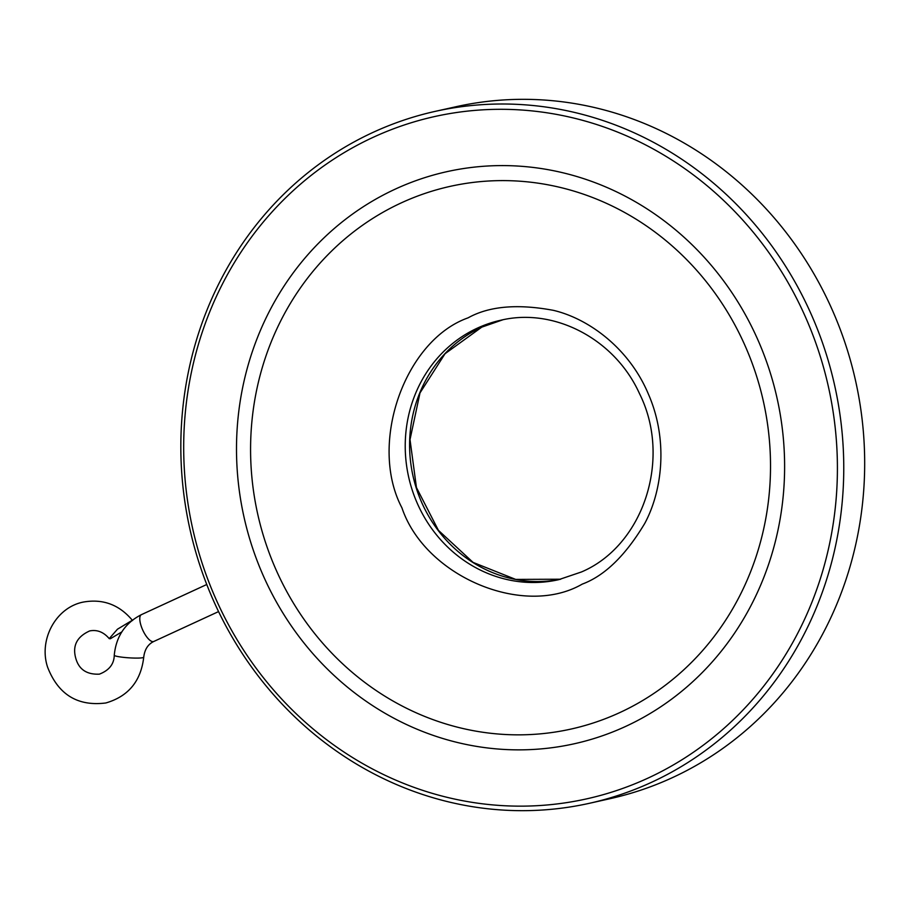<?xml version="1.0" encoding="UTF-8"?>
<svg xmlns="http://www.w3.org/2000/svg" width="910" height="910" viewBox="0 0 910 910"><rect width="100%" height="100%" fill="white"/><g stroke="black" fill="none" stroke-linecap="round" stroke-linejoin="round"><path stroke-width="1.36" d="M121.803 631.915L110.349 638.752L109.223 638.627L117.47 629.197L132.189 620.336M395.395 189.064A293.054 273.068 77.4 0 1 759.247 343.002A293.054 273.068 77.4 0 1 625.705 726.396A293.054 273.068 77.4 0 1 261.864 572.447A293.054 273.068 77.4 0 1 395.395 189.064M401.321 202.862A277.994 259.043 77.4 0 1 746.462 348.905A277.994 259.043 77.4 0 1 619.79 712.587A277.994 259.043 77.4 0 1 274.638 566.555A277.994 259.043 77.4 0 1 401.321 202.862M651.571 782.282A354.445 330.273 77.4 0 1 589.589 803.257A354.445 330.273 77.4 0 1 199.199 563.245A354.445 330.273 77.4 0 1 373.02 132.394A354.445 330.273 77.4 0 1 435.003 111.418A354.445 330.273 77.4 0 1 825.393 351.431A354.445 330.273 77.4 0 1 651.571 782.282M589.589 803.257L610.508 798.582A354.445 330.273 -102.6 0 0 672.49 777.606A354.445 330.273 -102.6 0 0 846.311 346.755A354.445 330.273 -102.6 0 0 455.933 106.743L435.003 111.418M647.886 778.164A349.52 325.689 77.4 0 1 213.941 594.548A349.52 325.689 77.4 0 1 373.214 137.296A349.52 325.689 77.4 0 1 807.159 320.9A349.52 325.689 77.4 0 1 647.886 778.164M401.936 507.837C368.277 444.125 404.415 340.363 468.104 317.84C489.125 306.147 517.574 303.656 553.462 310.355C589.225 318.818 629.39 348.746 648.409 394.132C668.156 439.189 662.673 490.16 644.769 523.386C625.534 555.521 604.695 575.768 582.241 584.118C523.455 618.106 424.981 576.439 401.936 507.837M477.306 328.157A132.917 123.851 77.4 0 1 500.546 320.286C554.019 307.25 614.841 338.975 639.468 393.564C672.137 458.742 643.37 545.704 581.445 571.969L558.512 579.727A132.917 123.851 77.4 0 1 412.116 489.728A132.917 123.851 77.4 0 1 477.306 328.157M481.663 327.179A132.917 123.851 77.4 0 1 502.729 319.831L481.788 327.134L445.047 353.717L419.999 392.915L410.012 439.587L416.439 487.521L438.438 530.359L473.063 562.391L515.697 579.408L560.685 579.215A132.917 123.851 77.4 0 1 416.12 487.601A132.917 123.851 77.4 0 1 481.663 327.179M206.763 584.504L141.414 614.648A14.765 5.255 65.2 0 0 142.597 629.743A14.765 5.255 65.2 0 0 153.403 641.595A14.765 5.255 65.2 0 0 153.79 641.47C147.989 644.246 144.644 649.478 143.734 657.191C140.948 681.181 128.31 696.446 105.822 702.975C77.691 706.524 58.285 694.614 47.616 667.235C38.425 639.912 55.715 607.448 83.288 602.079C102.978 598.587 119.392 604.729 132.553 620.518M141.414 614.648C125.125 622.963 116.07 636.499 114.262 655.234A14.765 1.615 3.8 0 0 126.285 657.623A14.765 1.615 3.8 0 0 142.779 657.691A14.765 1.615 3.8 0 0 143.734 657.191M109.223 638.627C103.649 632.063 97.142 629.481 89.726 630.914C76.804 636.727 72.186 645.963 75.871 658.635C79.034 669.521 86.871 674.697 99.383 674.151C109.132 670.386 114.091 664.084 114.262 655.234M218.571 611.588L153.79 641.47"/></g></svg>
